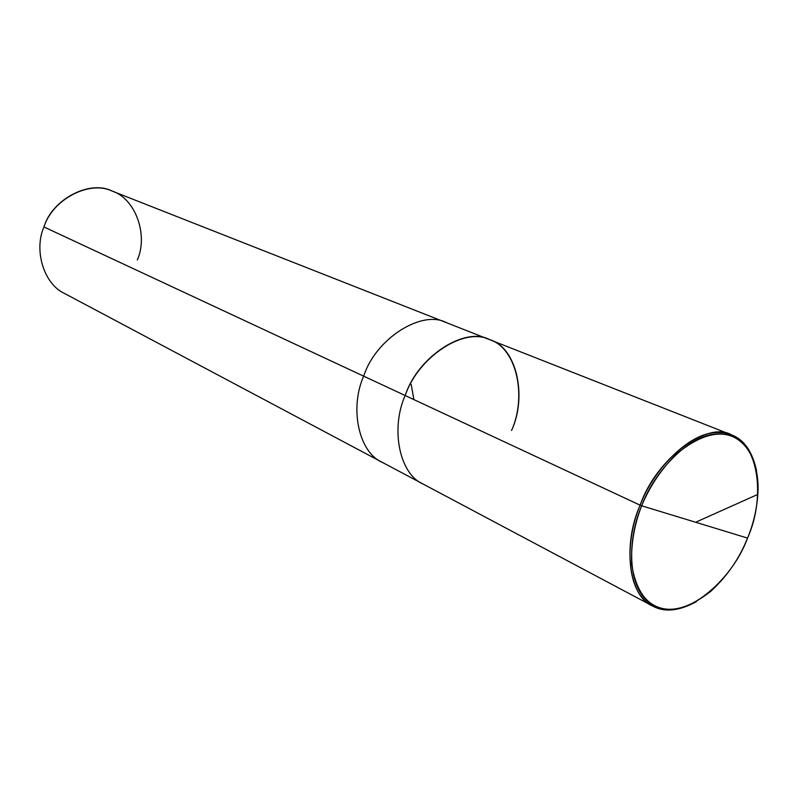 <?xml version="1.0" encoding="UTF-8"?>
<svg xmlns="http://www.w3.org/2000/svg" width="798" height="798" viewBox="0 0 798 798"><rect width="100%" height="100%" fill="white"/><g stroke="black" fill="none" stroke-linecap="round" stroke-linejoin="round"><path stroke-width="1.2" d="M756.604 470.98C752.474 451.688 744.125 439.648 731.547 434.88C707.567 420.566 656.146 458.651 640.126 505.184L641.652 505.782C627.747 538.301 627.946 581.333 644.864 598.37C661.592 615.049 683.667 612.615 711.078 591.069C727.427 575.847 739.576 558.181 747.536 538.091C732.544 579.458 687.956 617.213 661.951 608.495C645.921 604.475 635.836 589.802 631.707 564.465C630.859 544.625 634.171 525.064 641.652 505.782L747.536 538.091L641.652 505.782C649.622 486.64 661.083 469.483 676.066 454.311C697.612 436.576 716.145 430.511 731.676 436.117C758.439 443.508 765.801 497.762 747.536 538.091C754.01 522.58 757.531 506.211 758.1 489.014C758.13 452.636 739.626 431.608 715.597 434.072C689.502 435.189 654.799 470.441 641.652 505.782L640.126 505.184C653.422 469.414 688.544 433.773 714.948 432.666C739.257 430.192 757.97 451.478 757.94 488.266M710.41 591.428C682.689 613.223 660.355 615.687 643.407 598.829C626.28 581.612 626.051 538.081 640.126 505.184L405.175 395.529C417.903 356.277 465.314 326.053 489.693 339.689C465.314 326.053 417.903 356.277 405.175 395.529L640.126 505.184C622.48 544.326 628.515 596.475 652.684 606.051C664.485 612.555 679.058 611.088 696.405 601.642M511.558 430.491C527.209 395.798 516.296 347.439 489.354 339.559C464.466 326.861 418.411 356.516 405.175 395.529C418.411 356.516 464.466 326.861 489.354 339.559C516.296 347.439 527.209 395.798 511.558 430.491C527.458 396.327 516.615 347.17 489.693 339.689L446.671 322.751C422.391 309.305 375.848 338.202 363.679 376.167C375.848 338.202 422.391 309.305 446.671 322.751L112.069 191.051C90.154 179.65 52.139 199.051 43.95 226.951L363.679 376.167L43.95 226.951C52.588 199.261 89.486 180.188 111.77 190.931C135.451 198.253 148.498 234.991 137.316 259.978M652.684 606.051L423.169 484.077C399.16 474.012 390.441 428.327 405.175 395.529L363.679 376.167L405.175 395.529C390.441 428.327 399.16 474.012 423.169 484.077L382.342 462.381C358.502 452.306 349.464 407.838 363.679 376.167C349.464 407.838 358.502 452.306 382.342 462.381L64.818 293.614C43.73 284.268 33.656 250.003 43.95 226.951M696.744 521.742L757.9 494.371M413.903 399.608L411.179 384.387M731.547 434.88L489.693 339.689"/></g></svg>
